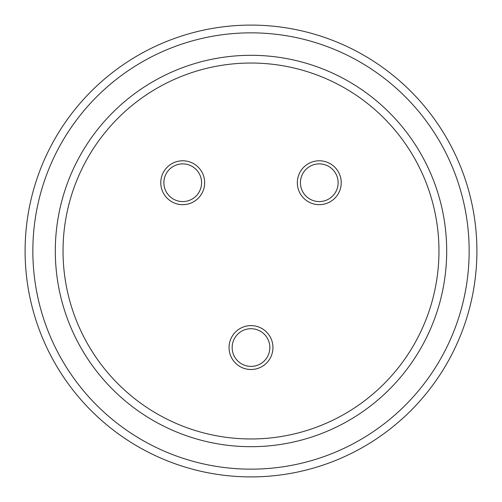 <?xml version="1.0" encoding="UTF-8"?>
<svg xmlns="http://www.w3.org/2000/svg" width="502" height="502" viewBox="0 0 502 502"><rect width="100%" height="100%" fill="white"/><g stroke="black" fill="none" stroke-linecap="round" stroke-linejoin="round"><path stroke-width="0.75" d="M25.1 251A225.9 225.9 0 0 0 251 476.9A225.9 225.9 0 0 0 476.9 251A225.9 225.9 0 0 0 251 25.1A225.9 225.9 0 0 0 25.1 251A225.9 225.9 0 0 0 251 476.9A225.9 225.9 0 0 0 476.9 251M438.968 251A187.968 187.968 0 0 1 251 438.968A187.968 187.968 0 0 1 63.032 251A187.968 187.968 0 0 1 251 63.032A187.968 187.968 0 0 1 438.968 251M297.328 182.722A21.944 21.944 0 0 0 319.278 204.672A21.944 21.944 0 0 0 341.222 182.722A21.944 21.944 0 0 0 319.278 160.778A21.944 21.944 0 0 0 297.328 182.722M300.428 182.722A18.844 18.844 0 0 0 319.278 201.572A18.844 18.844 0 0 0 338.122 182.722A18.844 18.844 0 0 0 319.278 163.878A18.844 18.844 0 0 0 300.428 182.722M160.778 182.722A21.944 21.944 0 0 0 182.722 204.672A21.944 21.944 0 0 0 204.672 182.722A21.944 21.944 0 0 0 182.722 160.778A21.944 21.944 0 0 0 160.778 182.722M163.878 182.722A18.844 18.844 0 0 0 182.722 201.572A18.844 18.844 0 0 0 201.572 182.722A18.844 18.844 0 0 0 182.722 163.878A18.844 18.844 0 0 0 163.878 182.722M229.056 347.553A21.944 21.944 0 0 0 251 369.503A21.944 21.944 0 0 0 272.944 347.553A21.944 21.944 0 0 0 251 325.61A21.944 21.944 0 0 0 229.056 347.553M232.156 347.553A18.844 18.844 0 0 0 251 366.404A18.844 18.844 0 0 0 269.844 347.553A18.844 18.844 0 0 0 251 328.71A18.844 18.844 0 0 0 232.156 347.553M469.157 251A218.157 218.157 0 0 1 251 469.157A218.157 218.157 0 0 1 32.843 251A218.157 218.157 0 0 1 251 32.843A218.157 218.157 0 0 1 469.157 251M446.692 251A195.692 195.692 0 0 1 251 446.692A195.692 195.692 0 0 1 55.308 251A195.692 195.692 0 0 1 251 55.308A195.692 195.692 0 0 1 446.692 251"/></g></svg>
